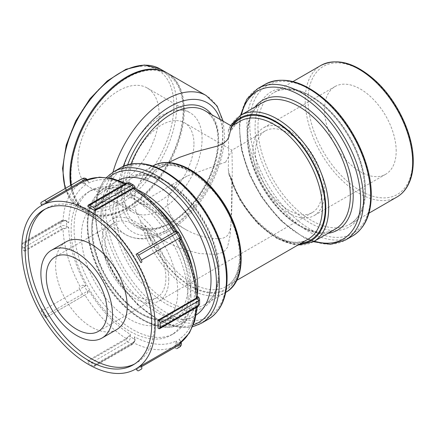 <?xml version="1.0" encoding="UTF-8"?>
<svg xmlns="http://www.w3.org/2000/svg" width="435" height="435" viewBox="0 0 435 435"><rect width="100%" height="100%" fill="white"/><g stroke="black" fill="none" stroke-linecap="round" stroke-linejoin="round"><path stroke-width="0.33" stroke-dasharray="2.17 1.63" d="M231.632 126.134L231.904 129.217C231.947 130.011 231.436 130.234 230.371 129.891L229.745 129.527L228.462 129.799L228.326 130.93L228.614 146.91L228.326 169.704L228.821 174.44L231.3 177.969L231.904 182.162L231.197 219.267L230.213 234.933L227.516 247.352L223.568 252.121L216.304 254.399L199.692 253.567L181.835 249.037L165.055 241.447L149.673 229.642L144.648 225.183C143.506 224.487 142.076 222.927 140.364 220.485C132.517 207.783 132.517 194.864 140.364 181.716C142.093 179.258 143.517 178.236 144.648 178.66L145.274 179.019C146.671 179.171 148.134 178.393 149.673 176.692L166.556 163.685L168.579 162.549M231.904 129.217L231.784 129.712C234.008 125.971 236.809 123.121 240.191 121.169A68.078 39.302 60 0 0 231.904 129.217M396.182 151.075A50.65 29.243 -120 0 0 374.073 100.099A50.65 29.243 -120 0 0 335.042 86.532A50.65 29.243 -120 0 0 335.042 145.018A50.65 29.243 -120 0 0 385.693 174.261A50.65 29.243 -120 0 0 396.182 151.075M118.472 180.269A77.8 44.919 -120 0 0 117.102 181.009A77.8 44.919 -120 0 0 117.102 270.842A77.8 44.919 -120 0 0 194.902 315.761A77.8 44.919 -120 0 0 196.223 314.945M177.708 291.434A68.078 39.302 -120 0 0 147.992 222.927A68.078 39.302 -120 0 0 95.531 204.689A68.078 39.302 -120 0 0 95.531 283.294A68.078 39.302 -120 0 0 163.609 322.601A68.078 39.302 -120 0 0 177.708 291.434M94.83 364.59L94.83 365.422A2.028 1.169 60 0 1 94.411 366.352A2.028 1.169 60 0 1 93.394 366.248L89.382 363.932A2.028 1.169 60 0 1 87.952 361.452L87.952 360.62A94.33 54.462 -120 0 0 94.83 364.59L133.077 342.508L134.899 340.545L135.106 339.289L134.513 336.782A90.279 52.124 -120 0 0 176.208 340.915L175.756 344.591L174.315 346.592L136.063 368.679A94.33 54.462 -120 0 0 138.558 367.379M179.176 343.786L180.514 341.85L180.193 340.523L179.041 339.278A90.279 52.124 -120 0 0 196.31 301.102L197.436 304.44L196.256 306.033L158.003 328.115M190.96 295.697A82.661 47.725 -120 0 0 154.876 212.508A82.661 47.725 -120 0 0 91.176 190.361A82.661 47.725 -120 0 0 91.176 285.811A82.661 47.725 -120 0 0 173.837 333.536A82.661 47.725 -120 0 0 190.96 295.697M46.719 317.093L46.208 317.387A2.028 1.169 60 0 1 44.185 316.218L41.347 311.302A2.028 1.169 60 0 1 41.347 308.964L41.858 308.671A94.33 54.462 -120 0 0 46.719 317.093L86.608 294.06L87.315 293.533L88.805 290.455A90.279 52.124 -120 0 0 130.5 334.466L126.204 338.539L87.952 360.62M41.347 308.964L41.858 308.671M24.773 251.196L24.055 250.783A2.028 1.169 60 0 1 22.625 248.303L22.625 243.671A2.028 1.169 60 0 1 23.044 242.741A2.028 1.169 60 0 1 24.055 242.844L24.773 243.257A94.33 54.462 -120 0 0 24.773 251.196L63.026 229.114L68.697 227.429A90.279 52.124 -120 0 0 85.972 285.539L82.563 285.295L81.747 285.637M44.185 316.218L82.432 294.136A2.028 1.169 60 0 0 84.461 295.305L46.208 317.387M44.223 203.993A94.33 54.462 -120 0 0 41.858 205.505L80.105 183.423L82.563 183.168L85.972 184.619A90.279 52.124 -120 0 0 68.697 222.796L66.827 221.029L65.636 220.578L63.026 221.176L24.773 243.257M87.952 206.783L126.204 184.696L128.173 184.473L130.5 187.115A90.279 52.124 -120 0 0 88.805 182.983L88.305 181.368L87.315 180.427L84.966 180.612M41.347 202.286L82.432 178.562M136.063 254.279L175.446 231.54L175.756 231.485L176.208 233.443A90.279 52.124 -120 0 0 134.513 189.432L134.899 188.355M134.513 189.432L134.513 187.012L130.5 184.696A2.028 1.169 0 0 0 128.173 184.473L125.916 183.347M197.436 296.675L196.31 296.469A90.279 52.124 -120 0 0 179.041 238.358L180.514 239.723L180.308 239.962M180.65 239.745L180.443 239.359L180.514 239.723A2.028 1.653 60 0 0 180.525 237.499L177.687 232.589L176.208 233.443M178.334 232.214L177.687 232.589A2.028 1.653 60 0 0 175.756 231.485L176.034 231.73L175.805 231.355M197.283 306.952L197.436 304.44A2.028 1.169 120 0 0 198.409 302.314L198.409 297.681L196.31 296.469M188.023 297.393A82.661 47.725 -120 0 0 151.94 214.205A82.661 47.725 -120 0 0 88.24 192.058A82.661 47.725 -120 0 0 88.24 287.508A82.661 47.725 -120 0 0 170.901 335.233A82.661 47.725 -120 0 0 188.023 297.393M134.632 363.975A89.469 51.656 -120 0 0 136.122 363.171A89.469 51.656 -120 0 0 138.488 361.654A89.469 51.656 -120 0 0 154.653 322.21A89.469 51.656 -120 0 0 115.601 232.176A89.469 51.656 -120 0 0 46.654 208.202A89.469 51.656 -120 0 0 45.213 209.094M66.066 241.822A50.65 29.243 -120 0 0 66.066 300.308A50.65 29.243 -120 0 0 116.716 329.551M165.887 277.829A43.054 24.855 -120 0 0 147.095 234.503A43.054 24.855 -120 0 0 113.916 222.97A43.054 24.855 -120 0 0 113.916 272.68A43.054 24.855 -120 0 0 156.97 297.54A43.054 24.855 -120 0 0 165.887 277.829M168.753 279.482A47.105 27.198 -120 0 0 148.188 232.078A47.105 27.198 -120 0 0 111.893 219.457A47.105 27.198 -120 0 0 111.893 273.849A47.105 27.198 -120 0 0 158.998 301.047A47.105 27.198 -120 0 0 168.753 279.482M324.548 192.428A50.65 29.243 -120 0 0 302.439 141.457A50.65 29.243 -120 0 0 263.409 127.885A50.65 29.243 -120 0 0 263.409 186.37A50.65 29.243 -120 0 0 314.059 215.619A50.65 29.243 -120 0 0 324.548 192.428M322.041 190.981A47.105 27.198 -120 0 0 301.482 143.577A47.105 27.198 -120 0 0 265.181 130.957A47.105 27.198 -120 0 0 265.181 185.348A47.105 27.198 -120 0 0 312.286 212.546A47.105 27.198 -120 0 0 322.041 190.981M71.264 185.011A80.35 46.393 120 0 0 87.283 212.449A80.35 46.393 120 0 0 149.2 190.921A80.35 46.393 120 0 0 184.271 110.06A80.35 46.393 120 0 0 167.633 73.276M225.673 162.081L187.213 175.974C174.995 182.705 168.372 191.84 167.339 203.379C168.231 214.46 174.462 223.237 186.022 229.696C195.924 235.161 206.125 238.141 216.63 238.641C222.04 239.065 225.966 237.635 228.402 234.345C229.925 231.284 230.806 227.548 231.039 223.133C232.29 208.175 232.176 183.374 232.268 165.887L231.937 150.167L225.673 162.081M159.085 114.264A57.393 33.136 120 0 0 147.199 87.99A57.393 33.136 120 0 0 89.806 121.126A57.393 33.136 120 0 0 89.806 187.398A57.393 33.136 120 0 0 134.034 172.021A57.393 33.136 120 0 0 159.085 114.264M70.66 185.359A80.35 46.393 120 0 0 86.565 212.035A80.35 46.393 120 0 0 148.482 190.508A80.35 46.393 120 0 0 183.559 109.647A80.35 46.393 120 0 0 167.274 73.075M202.063 139.075A57.393 33.136 120 0 0 190.177 112.806A57.393 33.136 120 0 0 132.784 145.942A57.393 33.136 120 0 0 132.784 212.215A57.393 33.136 120 0 0 177.012 196.837A57.393 33.136 120 0 0 202.063 139.075M193.95 143.762A45.914 26.508 120 0 0 184.44 122.746A45.914 26.508 120 0 0 138.526 149.254A45.914 26.508 120 0 0 138.526 202.27A45.914 26.508 120 0 0 173.908 189.97A45.914 26.508 120 0 0 193.95 143.762M183.2 110.267A79.339 45.805 120 0 0 99.049 102.752A79.339 45.805 120 0 0 99.049 214.955A79.339 45.805 120 0 0 183.2 110.267M144.648 225.183A70.91 40.939 -120 0 0 221.361 291.901A70.91 40.939 -120 0 0 221.361 200.519A70.91 40.939 -120 0 0 144.648 178.66M140.364 181.716A72.939 42.108 60 0 1 152.663 166.088A72.939 42.108 60 0 1 152.81 166.007L130.995 178.6A72.939 42.108 -120 0 0 130.995 262.822A72.939 42.108 -120 0 0 203.933 304.935A72.939 42.108 -120 0 0 219.039 271.543A72.939 42.108 -120 0 0 187.197 198.142A72.939 42.108 -120 0 0 130.995 178.6C139.51 173.793 150.021 174.337 162.532 180.226C173.793 185.827 184.282 194.885 194.005 207.392C209.741 228.669 217.886 250.326 218.446 272.37C218.152 288.47 213.319 299.323 203.933 304.935L225.602 292.423A72.939 42.108 60 0 1 140.364 220.485M145.274 179.019A70.1 40.471 60 0 1 221.078 200.937A70.1 40.471 60 0 1 221.078 291.156A70.1 40.471 60 0 1 145.274 225.542M149.673 229.642A68.078 39.302 -120 0 0 226.031 286.556A68.078 39.302 -120 0 0 226.031 207.952A68.078 39.302 -120 0 0 157.959 168.649A68.078 39.302 -120 0 0 149.673 176.692M231.3 177.969C243.817 219.833 287.948 253.42 308.268 239.081A68.078 39.302 60 0 1 231.904 182.162M230.371 176.409A70.1 40.471 -120 0 0 301.335 243.083M233.258 125.171A70.1 40.471 -120 0 0 230.371 129.891M229.745 129.527A70.91 40.939 60 0 1 231.697 126.074M299.769 243.986A70.91 40.939 60 0 1 229.745 176.05M228.326 169.704A72.939 42.108 -120 0 0 313.564 241.637M240.626 115.308A72.939 42.108 -120 0 0 228.326 130.93M335.233 229.125A72.939 42.108 60 0 1 262.294 187.017A72.939 42.108 60 0 1 262.294 102.796C239.913 113.437 244.176 165.577 272.218 200.339C291.977 226.678 320.035 238.799 335.233 229.125M412.657 160.586A73.95 42.695 -120 0 0 334.221 63.01A73.95 42.695 -120 0 0 334.221 167.589A73.95 42.695 -120 0 0 412.657 160.586M396.921 197.022A75.978 43.864 60 0 1 320.943 153.153A75.978 43.864 60 0 1 320.943 65.424M365.378 189.535A75.978 43.864 -120 0 0 332.215 113.073A75.978 43.864 -120 0 0 273.669 92.72A75.978 43.864 -120 0 0 273.669 180.449A75.978 43.864 -120 0 0 349.642 224.313A75.978 43.864 -120 0 0 365.378 189.535M365.378 191.188A78.001 45.033 60 0 1 282.647 198.577A78.001 45.033 60 0 1 282.647 88.267A78.001 45.033 60 0 1 365.378 191.188M370.68 194.249A85.499 49.362 -120 0 0 279.993 81.437A85.499 49.362 -120 0 0 279.993 202.351A85.499 49.362 -120 0 0 370.68 194.249M352.551 235.971A87.527 50.531 60 0 1 265.029 185.435A87.527 50.531 60 0 1 265.029 84.374M257.868 88.506A87.527 50.531 -120 0 0 257.863 189.573A87.527 50.531 -120 0 0 345.39 240.104M314.358 241.18A85.499 49.362 60 0 1 241.42 114.845M255.073 106.966A74.961 43.282 -120 0 0 262.713 186.773A74.961 43.282 -120 0 0 328.006 233.296M219.039 273.196A74.961 43.282 60 0 1 139.526 280.298A74.961 43.282 60 0 1 139.526 174.283A74.961 43.282 60 0 1 219.039 273.196M226.488 277.497A85.499 49.362 -120 0 0 135.802 164.686A85.499 49.362 -120 0 0 135.802 285.599A85.499 49.362 -120 0 0 226.488 277.497M208.36 319.219A87.527 50.531 60 0 1 120.832 268.689A87.527 50.531 60 0 1 120.838 167.622M113.671 171.76A87.527 50.531 -120 0 0 113.671 272.821A87.527 50.531 -120 0 0 201.198 323.357M193.444 324.809A85.499 49.362 60 0 1 113.252 273.066A85.499 49.362 60 0 1 108.538 177.741M136.231 189.198A77.8 44.919 -120 0 0 103.851 188.659A77.8 44.919 -120 0 0 103.851 278.492A77.8 44.919 -120 0 0 181.651 323.412A77.8 44.919 -120 0 0 197.376 295.099M192.667 268.841A75.772 43.75 60 0 1 194.896 287.796A75.772 43.75 60 0 1 136.155 315.462A75.772 43.75 60 0 1 88.735 214.634A75.772 43.75 60 0 1 156.616 206.402M176.958 231.241A75.772 43.75 60 0 1 181.324 238.81M190.883 285.48A70.1 40.471 -120 0 0 116.531 192.982A70.1 40.471 -120 0 0 116.531 292.124A70.1 40.471 -120 0 0 190.883 285.48M188.023 285.48A68.078 39.302 60 0 1 173.924 316.642A68.078 39.302 60 0 1 105.846 277.34A68.078 39.302 60 0 1 105.846 198.735A68.078 39.302 60 0 1 158.307 216.973A68.078 39.302 60 0 1 188.023 285.48M175.756 344.591L177.687 343.481A4.051 3.306 -120 0 1 178.1 344.4A4.051 3.306 -120 0 1 176.86 348.636M176.844 348.647A2.028 1.169 60 0 1 174.821 347.473A2.028 1.653 60 0 0 175.446 345.352M136.568 369.56L174.821 347.473M176.208 340.915L177.687 343.481L180.514 341.85M179.682 347.005A4.051 3.306 60 0 0 180.938 342.764A4.051 3.306 60 0 0 180.525 341.839L179.041 339.278M180.308 342.546A2.028 1.653 -120 0 1 180.4 342.91M130.5 334.466L130.5 336.886L134.513 339.202L134.513 336.782M85.972 285.539L84.488 286.399L87.326 291.309L88.805 290.455M68.697 222.796L66.604 221.584L66.604 226.216L68.697 227.429M88.805 182.983L87.326 180.416L84.488 182.058L85.972 184.619M129.663 182.841A4.051 2.338 -60 0 1 130.413 183.929A4.051 2.338 -60 0 1 130.5 184.696L130.5 187.115M179.041 238.358L181.167 237.129M196.31 301.102L198.409 302.314A4.051 2.338 180 0 1 199.029 302.771A4.051 2.338 180 0 1 199.594 303.967M128.173 336.663A2.028 1.169 180 0 1 130.5 336.886A4.051 2.338 -60 0 1 130.413 337.756A4.051 2.338 -60 0 1 127.634 341.85A2.028 1.169 60 0 1 126.204 339.371A2.028 1.169 120 0 0 127.591 337.321M87.952 361.452L126.204 339.371M134.469 341.29A2.028 1.169 -60 0 1 133.077 343.34A2.028 1.169 60 0 1 132.659 344.264A2.028 1.169 60 0 1 131.647 344.167L127.634 341.85L89.382 363.932M93.394 366.248L131.647 344.167A4.051 2.338 120 0 0 134.42 340.072A4.051 2.338 120 0 0 134.513 339.202A2.028 1.169 180 0 1 135.106 340.029A2.028 1.169 180 0 1 134.899 340.545M133.077 343.34L94.83 365.422M82.563 285.295A2.028 1.653 -120 0 1 84.488 286.399L79.6 289.221A2.028 1.169 60 0 1 79.6 286.882M87.315 293.533A2.028 1.653 -120 0 0 87.326 291.309L82.432 294.136L79.6 289.221L41.347 311.302M65.636 220.578A2.028 1.169 -60 0 1 66.185 220.659A2.028 1.169 -60 0 1 66.604 221.584A4.051 2.338 0 0 0 65.81 221.225A4.051 2.338 0 0 0 60.873 221.584A2.028 1.169 60 0 1 61.297 220.659A2.028 1.169 60 0 1 62.308 220.757A2.028 1.169 180 0 1 64.772 220.578M24.055 242.844L62.308 220.757M64.772 228.522A2.028 1.169 0 0 0 62.308 228.696A2.028 1.169 60 0 1 60.873 226.216L60.873 221.584L22.625 243.671M22.625 248.303L60.873 226.216A4.051 2.338 180 0 1 65.81 225.857A4.051 2.338 180 0 1 66.604 226.216A2.028 1.169 -60 0 1 65.636 228.342M62.308 228.696L24.055 250.783M86.337 179.992A2.028 1.653 -120 0 1 86.608 180.253M87.315 180.427L87.326 180.416A4.051 3.306 60 0 0 86.734 179.601M81.747 183.059A2.028 1.653 60 0 0 79.6 182.542A2.028 1.169 60 0 1 79.6 180.199A4.051 3.306 -120 0 1 83.901 181.237A4.051 3.306 -120 0 1 84.488 182.058L82.563 183.168M79.6 182.542L41.347 204.624M135.106 187.838A2.028 1.169 0 0 0 134.513 187.012A4.051 2.338 120 0 0 134.42 186.245A4.051 2.338 120 0 0 133.675 185.158M127.591 184.309A2.028 1.169 120 0 0 126.204 183.869A2.028 1.169 60 0 1 126.623 182.939M126.204 183.869L87.952 205.951M124.801 183.989A94.33 54.462 60 0 1 126.204 184.696M63.026 221.176A94.33 54.462 60 0 1 80.105 183.423M80.105 286.589A94.33 54.462 60 0 1 63.026 229.114M126.204 338.539A94.33 54.462 60 0 1 84.966 295.012M174.315 346.592A94.33 54.462 60 0 1 133.077 342.508M196.256 306.033A94.33 54.462 60 0 1 196.169 307.599M197.99 306.55A2.028 1.169 60 0 1 196.973 306.447A2.028 1.169 0 0 0 197.283 305.022M158.726 328.534L196.973 306.447M199.594 299.334A4.051 2.338 -0 0 0 199.029 298.138A4.051 2.338 -0 0 0 198.409 297.681A2.028 1.169 120 0 0 197.99 296.752M112.997 172.157A80.35 46.393 120 0 0 125.845 234.715A80.35 46.393 120 0 0 187.762 213.188A80.35 46.393 120 0 0 222.834 132.327A80.35 46.393 120 0 0 206.195 95.542M220.208 119.538A74.613 43.076 -60 0 1 222.834 137.009A74.613 43.076 -60 0 1 157.535 233.889A74.613 43.076 -60 0 1 123.284 166.355M127.689 164.707A68.605 39.607 120 0 0 157.894 228.723A68.605 39.607 120 0 0 218.587 139.466A68.605 39.607 120 0 0 211.638 114.59M165.055 241.447L138.221 225.955C145.948 230.322 155.512 229.827 166.92 224.465C177.197 219.349 186.778 211.078 195.663 199.654C210.04 180.204 217.484 160.417 217.995 140.293C217.723 125.606 213.324 115.726 204.798 110.642A66.577 38.438 -60 0 1 218.587 141.119A66.577 38.438 -60 0 1 189.524 208.12A66.577 38.438 -60 0 1 138.221 225.955A66.577 38.438 -60 0 1 131.027 163.919M173.886 105.721A78.327 45.224 120 0 0 90.812 98.299A78.327 45.224 120 0 0 90.812 209.066A78.327 45.224 120 0 0 173.886 105.721M160.113 68.937A80.35 46.393 -60 0 1 176.751 105.721A80.35 46.393 -60 0 1 141.679 186.582A80.35 46.393 -60 0 1 79.757 208.109A80.35 46.393 -60 0 1 65.397 188.398M236.602 280.455L226.031 286.556C240.783 278.878 244.187 250.854 232.328 222.72C217.456 183.597 176.996 155.469 157.959 168.649L166.556 163.685M228.821 174.44L240.207 200.519L257.297 223.182L277.454 238.897L297.698 245.182M230.577 125.525L228.462 129.799M292.978 81.568L273.669 92.72C282.56 87.707 293.527 88.267 306.561 94.406C318.289 100.24 329.219 109.674 339.344 122.697C355.721 144.85 364.204 167.404 364.786 190.361C364.486 207.136 359.44 218.452 349.642 224.313L368.956 213.166M240.479 115.395L239.217 125.949L241.534 150.434L249.168 174.098L261.37 196.919L281.336 221.181L304.054 237.749L313.412 241.724M106.504 177.458L102.736 182.265L97.81 192.776L95.026 209.202L97.342 233.682L104.971 257.346L117.178 280.167L137.145 304.429L159.857 320.997L174.941 326.56L186.604 327.571L192.672 326.712M117.102 181.009L103.851 188.659C88.86 198.746 83.998 217.125 89.267 243.785C92.274 257.362 97.766 270.526 105.743 283.288C126.302 316.832 161.162 336.037 181.651 323.412L194.902 315.761M163.609 322.601L173.924 316.642C159.814 325.641 133.616 314.358 115.166 289.753C88.968 257.292 85.026 208.593 105.846 198.735L95.531 204.689M180.193 340.523L181.221 342.497M94.411 366.352L132.659 344.264L135.024 340.855L135.106 339.289M66.827 221.029L65.429 220.317L61.297 220.659L23.044 242.741M87.109 179.486L88.305 181.368M91.176 190.361L88.24 192.058M173.837 333.536L170.901 335.233M46.654 208.202L43.718 209.898M136.122 363.171L133.186 364.867M113.916 222.97L55.18 256.878M156.97 297.54L98.234 331.448M335.042 86.532L263.409 127.885M385.693 174.261L314.059 215.619M223.193 121.262L224.514 134.671C224.694 158.721 212.449 188.562 194.043 209.643C185.609 219.381 176.566 226.874 166.915 232.116C151.733 240.25 138.042 241.115 125.845 234.715L87.283 212.449M265.181 130.957L231.904 150.167M187.213 175.968L111.893 219.457M312.286 212.546L158.998 301.047M86.565 212.035L79.757 208.109L70.894 200.154L65.092 188.578M89.806 187.398L132.784 212.215M147.199 87.99L190.177 112.806M138.526 202.27L186.022 229.696M184.44 122.746L231.937 150.167"/><path stroke-width="0.65" d="M168.579 162.549L179.459 157.372L194.918 152.005L216.744 146.269L223.068 143.708L226.95 140.375L228.777 137.183L231.599 126.134L240.191 121.169A68.078 39.302 60 0 1 308.268 160.477A68.078 39.302 60 0 1 308.268 239.081L236.602 280.455M196.223 314.945A77.8 44.919 -120 0 0 211.013 280.145A77.8 44.919 -120 0 0 177.931 202.786A77.8 44.919 -120 0 0 118.472 180.269M135.617 369.076A94.33 54.462 -120 0 0 155.154 325.891A94.33 54.462 -120 0 0 113.981 230.963A94.33 54.462 -120 0 0 41.287 205.69A94.33 54.462 -120 0 0 41.287 314.614A94.33 54.462 -120 0 0 135.617 369.076L138.558 367.379A94.33 54.462 -120 0 0 140.924 365.868L141.435 366.748A2.028 1.169 60 0 1 141.435 369.087L138.596 370.729A2.028 1.169 60 0 1 136.568 369.56L136.122 368.788M141.435 369.087L138.596 370.729M86.734 179.601A4.051 3.306 60 0 0 82.432 178.562L44.185 200.649A2.028 1.169 60 0 1 46.208 201.818L46.719 202.699A94.33 54.462 -120 0 0 44.223 203.993L41.287 205.69M125.916 183.347L112.36 178.497L99.349 177.17L85.184 180.503L46.719 202.699M41.793 205.396L41.347 204.624A2.028 1.169 60 0 1 41.347 202.286L44.185 200.649M93.394 207.441A2.028 1.169 60 0 1 94.83 209.92L94.83 210.752A94.33 54.462 -120 0 0 87.952 206.783L87.952 205.951A2.028 1.169 60 0 1 88.37 205.026A2.028 1.169 60 0 1 89.382 205.124L93.394 207.441L131.647 185.353A2.028 1.169 60 0 1 133.077 187.838A2.028 1.169 -60 0 1 134.469 188.279L133.077 188.67L94.83 210.752M176.034 231.73C164.408 213.025 150.733 198.583 135.002 188.398L134.469 188.279M141.435 260.07A2.028 1.169 60 0 1 141.435 262.408L140.924 262.702A94.33 54.462 -120 0 0 136.063 254.279L136.568 253.986A2.028 1.169 60 0 1 138.596 255.155L141.435 260.07L179.682 237.983A2.028 1.169 60 0 1 179.682 240.327M141.435 262.408L140.924 262.702M175.561 231.474L136.568 253.986M140.924 365.868L179.372 343.655L189.345 333.052L194.706 321.122L197.283 306.952M158.003 320.176L158.726 320.59A2.028 1.169 60 0 1 160.156 323.074L160.156 327.707A2.028 1.169 60 0 1 159.737 328.632A2.028 1.169 60 0 1 158.726 328.534L158.003 328.115A94.33 54.462 -120 0 0 158.095 324.2A94.33 54.462 -120 0 0 158.003 320.176L196.256 298.095L197.446 296.561C196.495 277.845 190.824 258.781 180.443 239.359M151.717 323.906A89.469 51.656 -120 0 0 112.665 233.867A89.469 51.656 -120 0 0 43.718 209.898A89.469 51.656 -120 0 0 43.718 313.211A89.469 51.656 -120 0 0 133.186 364.867A89.469 51.656 -120 0 0 151.717 323.906M45.213 209.094A89.469 51.656 -120 0 0 46.654 311.514A89.469 51.656 -120 0 0 134.632 363.975M102.029 338.028L116.716 329.551A50.65 29.243 -120 0 0 127.205 306.365A50.65 29.243 -120 0 0 105.096 255.394A50.65 29.243 -120 0 0 66.066 241.822L51.379 250.299A50.65 29.243 -120 0 0 51.379 308.785A50.65 29.243 -120 0 0 102.029 338.028A50.65 29.243 -120 0 0 112.524 314.842A50.65 29.243 -120 0 0 90.409 263.871A50.65 29.243 -120 0 0 51.379 250.299M107.151 311.743A43.054 24.855 -120 0 0 88.354 268.411A43.054 24.855 -120 0 0 55.18 256.878A43.054 24.855 -120 0 0 55.18 306.593A43.054 24.855 -120 0 0 98.234 331.448A43.054 24.855 -120 0 0 107.151 311.743M112.997 172.157A80.35 46.393 120 0 1 206.195 95.542L167.633 73.276A80.35 46.393 120 0 0 101.877 99.049A80.35 46.393 120 0 0 71.264 185.011M167.274 73.075A80.35 46.393 120 0 0 166.915 72.862A80.35 46.393 120 0 0 100.838 99.011A80.35 46.393 120 0 0 70.66 185.359M152.81 166.007A72.939 42.108 60 0 1 208.963 185.734A72.939 42.108 60 0 1 240.707 259.032A72.939 42.108 60 0 1 225.749 292.336M301.335 243.083A70.1 40.471 -120 0 0 310.715 159.063A70.1 40.471 -120 0 0 233.258 125.171M231.697 126.074A70.91 40.939 60 0 1 311.117 158.829A70.91 40.939 60 0 1 299.769 243.986M297.698 245.182L313.564 241.637A72.939 42.108 -120 0 0 328.67 208.245A72.939 42.108 -120 0 0 296.833 134.845A72.939 42.108 -120 0 0 240.626 115.308L230.577 125.525M240.626 115.308L262.294 102.796A72.939 42.108 60 0 1 318.502 122.338A72.939 42.108 60 0 1 350.338 195.739A72.939 42.108 60 0 1 335.233 229.125L313.564 241.637M396.921 197.022C400.706 194.826 403.876 191.786 406.426 187.909C410.961 180.895 413.234 172.064 413.25 161.412C413.593 134.714 397.073 99.914 374.714 80.007C354.737 62.531 336.815 57.67 320.943 65.424A75.978 43.864 60 0 1 379.494 85.782A75.978 43.864 60 0 1 412.657 162.239A75.978 43.864 60 0 1 396.921 197.022L368.956 213.166M352.551 235.971C364.856 228.326 371.093 214.694 371.272 195.076C371.675 164.31 352.611 124.144 326.821 101.192C303.799 81.073 283.201 75.467 265.029 84.374A87.527 50.531 60 0 1 332.476 107.82A87.527 50.531 60 0 1 370.68 195.902A87.527 50.531 60 0 1 352.551 235.971L345.39 240.104A87.527 50.531 -120 0 0 363.519 200.04A87.527 50.531 -120 0 0 325.315 111.958A87.527 50.531 -120 0 0 257.868 88.506L246.775 99.256L240.479 115.395M241.42 114.845A85.499 49.362 60 0 1 307.327 99.93A85.499 49.362 60 0 1 360.653 200.04A85.499 49.362 60 0 1 314.358 241.18M328.006 233.296A74.961 43.282 -120 0 0 353.204 195.739A74.961 43.282 -120 0 0 314.652 114.59A74.961 43.282 -120 0 0 255.073 106.966M208.36 319.219C220.659 311.574 226.901 297.942 227.081 278.324C227.478 247.558 208.419 207.397 182.629 184.44C159.601 164.327 139.004 158.721 120.838 167.622A87.527 50.531 60 0 1 188.279 191.068A87.527 50.531 60 0 1 226.488 279.15A87.527 50.531 60 0 1 208.36 319.219L201.198 323.357A87.527 50.531 -120 0 0 219.322 283.288A87.527 50.531 -120 0 0 181.118 195.206A87.527 50.531 -120 0 0 113.671 171.76L106.504 177.458M108.538 177.741A85.499 49.362 60 0 1 175.822 193.874A85.499 49.362 60 0 1 216.456 283.288A85.499 49.362 60 0 1 193.444 324.809M197.376 295.099A77.8 44.919 -120 0 0 197.762 287.796A77.8 44.919 -120 0 0 136.231 189.198M156.616 206.402A75.772 43.75 60 0 1 176.958 231.241M181.324 238.81A75.772 43.75 60 0 1 192.667 268.841M176.86 348.636A4.051 3.306 -120 0 1 176.849 348.642L176.849 348.642A2.028 1.169 60 0 1 176.844 348.647L179.682 347.005C181.237 345.928 181.754 344.422 181.221 342.497L181.156 342.318M180.4 342.91A2.028 1.653 -120 0 1 179.682 344.667A2.028 1.169 60 0 1 179.682 347.005M179.682 344.667L141.435 366.748M87.234 179.633L87.109 179.486C85.706 178.062 84.145 177.757 82.432 178.562L82.432 178.562A2.028 1.169 60 0 1 84.461 179.731A2.028 1.653 -120 0 1 86.337 179.992M46.208 201.818L84.461 179.731M129.663 182.841L133.675 185.158A4.051 2.338 120 0 0 131.647 185.353L127.634 183.043A4.051 2.338 -60 0 1 129.663 182.841L126.623 182.939A2.028 1.169 60 0 1 127.634 183.043L89.382 205.124M94.83 209.92L133.077 187.838M134.899 188.355A2.028 1.169 0 0 0 135.106 187.838L135.106 188.469M178.334 232.214L181.167 237.129L179.682 237.983L176.849 233.073L178.334 232.214C176.637 231.056 175.468 230.947 174.821 231.904A2.028 1.169 60 0 1 176.849 233.073L138.596 255.155M179.176 240.62A94.33 54.462 60 0 1 196.256 298.095M133.077 188.67A94.33 54.462 60 0 1 174.315 232.198M84.966 180.612A94.33 54.462 60 0 1 124.801 183.989M196.169 307.599A94.33 54.462 60 0 1 179.176 343.786M160.156 323.074L198.409 300.987A4.051 2.338 -0 0 0 199.594 299.334L199.594 303.967A4.051 2.338 180 0 1 198.409 305.62A2.028 1.169 60 0 1 197.99 306.55L159.737 328.632M197.283 297.083A2.028 1.169 180 0 1 196.973 298.508A2.028 1.169 60 0 1 198.409 300.987L198.409 305.62L160.156 327.707M196.973 298.508L158.726 320.59M197.441 296.436L197.99 296.752A2.028 1.169 120 0 0 197.436 296.675M123.284 166.355A74.613 43.076 -60 0 1 174.375 104.275A74.613 43.076 -60 0 1 220.208 119.538M211.638 114.59A68.605 39.607 120 0 0 127.689 164.707M131.027 163.919A66.577 38.438 -60 0 1 204.798 110.642L231.616 126.123M65.397 188.398A80.35 46.393 -60 0 1 90.98 98.794A80.35 46.393 -60 0 1 160.113 68.937L166.915 72.862M152.663 166.088C169.547 155.899 196.778 167.948 216.179 192.819C244.388 226.945 250.321 279.623 225.602 292.423M320.943 65.424L292.978 81.568M265.029 84.374L257.868 88.506M313.412 241.724L330.535 244.339L345.39 240.104M120.838 167.622L113.671 171.76M192.672 326.712L201.198 323.357M133.675 185.158L134.997 186.958L135.106 187.838M126.623 182.939L88.37 205.026M181.167 237.129C181.433 238.771 181.15 239.718 180.308 239.962M199.594 303.967L197.99 306.55M199.594 299.334L198.697 297.284L197.99 296.752M206.195 95.542L217.098 106.015L223.193 121.262M65.092 188.578L62.553 168.405L66.229 145.078L75.674 121.044L89.855 98.87L107.249 80.953L126.03 69.225L144.295 64.994L160.113 68.937"/></g></svg>
